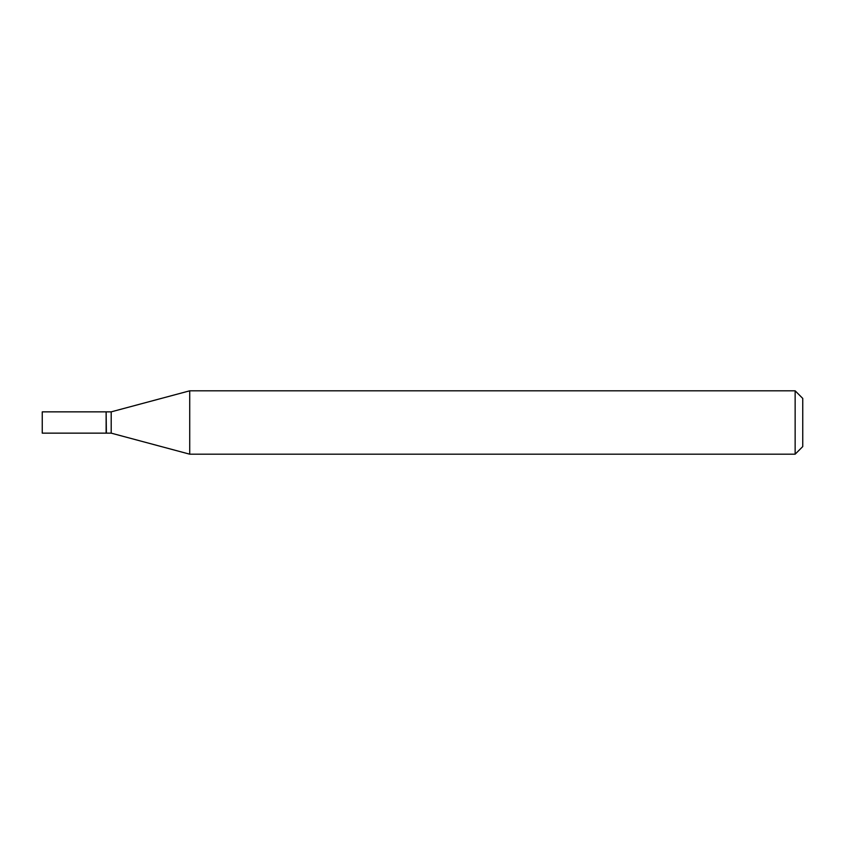 <?xml version="1.0" encoding="UTF-8"?>
<svg xmlns="http://www.w3.org/2000/svg" width="845" height="845" viewBox="0 0 845 845"><rect width="100%" height="100%" fill="white"/><g stroke="black" fill="none" stroke-linecap="round" stroke-linejoin="round"><path stroke-width="1.27" d="M42.25 422.5L42.25 433.147L106.132 433.147L106.132 411.853L42.25 411.853L42.25 422.5M106.132 412.106L106.385 433.147L111.202 433.147L189.724 454.187L795.145 454.187L795.145 390.812L189.724 390.812L189.724 454.187M106.385 411.853L111.202 411.853L111.202 433.147M795.145 390.812L802.75 398.417L802.75 446.582L795.145 454.187M111.202 411.853L189.724 390.812"/></g></svg>
